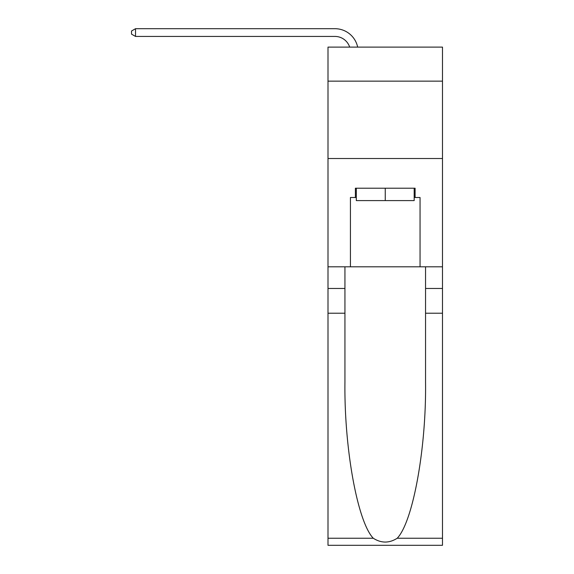 <?xml version="1.0" encoding="UTF-8"?>
<svg xmlns="http://www.w3.org/2000/svg" width="574" height="574" viewBox="0 0 574 574"><rect width="100%" height="100%" fill="white"/><g stroke="black" fill="none" stroke-linecap="round" stroke-linejoin="round"><path stroke-width="0.86" d="M442.489 81.149L442.489 47.111L327.998 47.111L327.998 81.149L442.489 81.149L442.489 266.81L420.053 266.81L420.053 197.499L415.102 197.499L415.102 188.215L355.385 188.215L355.385 197.499L356.311 197.499M327.998 313.225L344.938 313.225L344.938 382.219C344.12 448.165 357.494 521.838 373.272 538.24C381.251 543.327 389.229 543.327 397.215 538.24L442.489 538.24L442.489 545.3L327.998 545.3L327.998 81.149M334.965 28.7L135.529 28.7L334.965 28.7A23.211 23.211 169.2 0 1 357.667 47.111M414.177 188.215L414.177 200.591L356.311 200.591L356.311 188.215M385.247 188.215L385.247 200.591M397.215 538.24C412.993 521.838 426.374 448.165 425.549 382.219L425.549 266.81M425.549 313.225L442.489 313.225L442.489 266.81M344.938 266.81L344.938 313.225M442.489 538.24L442.489 313.225M327.998 266.81L350.434 266.81L350.434 197.499L355.385 197.499M327.998 158.51L442.489 158.51M350.434 266.81L420.053 266.81M414.177 197.499L415.102 197.499M349.674 47.111A15.469 15.469 -10.8 0 0 334.965 36.435L135.529 36.435L131.511 34.117L131.511 31.018L135.529 28.7L135.529 36.435M425.549 288.471L442.489 288.471M344.938 288.471L327.998 288.471M327.998 538.24L373.272 538.24"/></g></svg>
